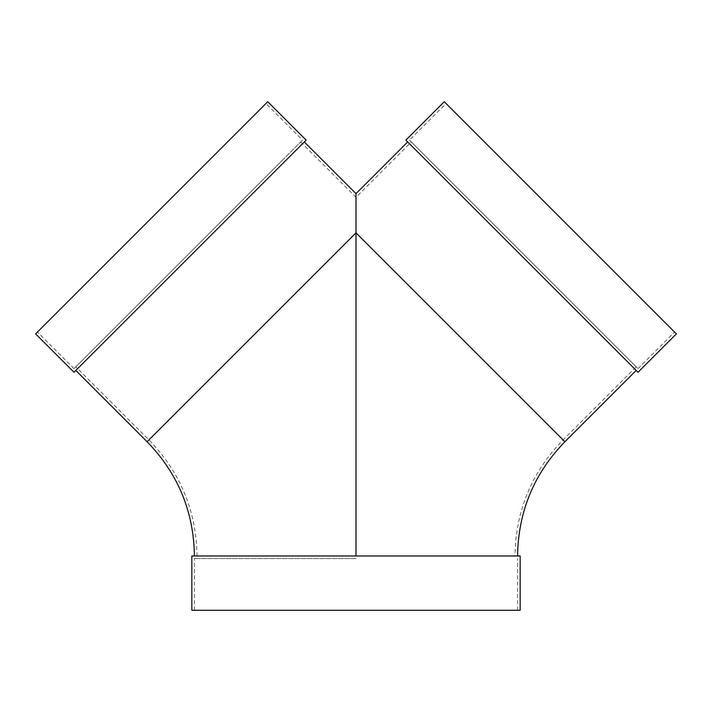 <?xml version="1.0" encoding="UTF-8"?>
<svg xmlns="http://www.w3.org/2000/svg" width="712" height="712" viewBox="0 0 712 712"><rect width="100%" height="100%" fill="white"/><g stroke="black" fill="none" stroke-linecap="round" stroke-linejoin="round"><path stroke-width="0.53" stroke-dasharray="3.56 2.67" d="M191.84 555.983L517.571 555.983L194.429 555.983L356 555.983L197.01 555.983L356 555.983L356 197.295L356 232.842L147.108 441.734M356 193.637L356 555.983L514.99 555.983L356 555.983L356 232.842L563.067 439.909L636.181 366.787L411.349 141.946L636.181 366.787M191.84 610.273L520.161 610.273M356 555.983L520.161 555.983M407.691 141.946L636.181 370.445L407.691 141.946M75.819 370.445L304.309 141.946L75.819 370.445M356 558.564L194.429 558.564L356 558.564M282.878 159.719L75.819 366.787L282.878 159.719M306.142 140.122L73.986 372.269M265.923 103.56L37.424 332.059L265.923 103.56L302.484 140.122L73.986 368.611L302.484 140.122M267.748 101.727L35.6 333.883M409.516 140.122L638.014 368.611L409.516 140.122L446.077 103.56L674.576 332.059L446.077 103.56M638.014 368.611L674.576 332.059M638.014 372.269L405.858 140.122M676.4 333.883L444.252 101.727M564.892 441.734L563.067 439.909C531.677 472.234 515.648 510.922 514.99 555.983M197.01 555.983C196.352 510.922 180.323 472.234 148.933 439.909L75.819 366.787M517.571 610.273L517.571 558.564M194.429 610.273L194.429 558.564M300.651 141.946L356 197.295L411.349 141.946M73.986 368.611L37.424 332.059"/><path stroke-width="1.07" d="M356 555.983L356 193.637L407.691 141.946M520.161 610.273L191.84 610.273L191.84 555.983L520.161 555.983L520.161 610.273M73.986 372.269L306.142 140.122L267.748 101.727L35.6 333.883L73.986 372.269M405.858 140.122L638.014 372.269L676.4 333.883L444.252 101.727L405.858 140.122M194.429 555.983C193.78 511.634 178 473.551 147.108 441.734L356 232.842L564.892 441.734L636.181 370.445M517.571 555.983C518.22 511.634 534 473.551 564.892 441.734M356 193.637L304.309 141.946M147.108 441.734L75.819 370.445"/></g></svg>

